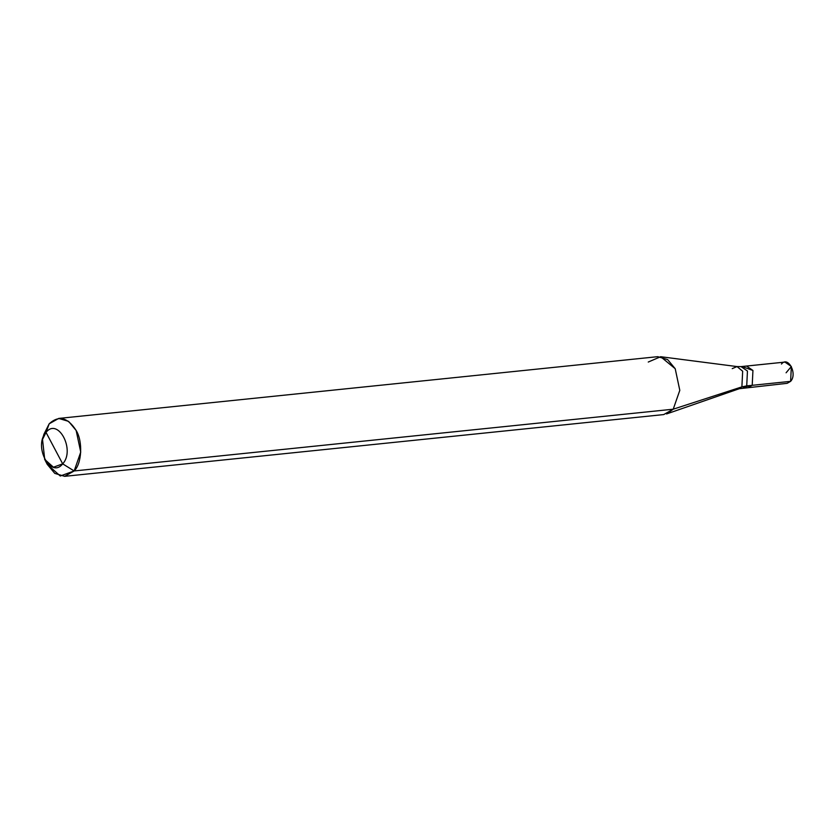 <?xml version="1.0" encoding="UTF-8"?>
<svg xmlns="http://www.w3.org/2000/svg" width="833" height="833" viewBox="0 0 833 833"><rect width="100%" height="100%" fill="white"/><g stroke="black" fill="none" stroke-linecap="round" stroke-linejoin="round"><path stroke-width="1.25" d="M732.228 368.634L737.028 366.572L742.661 371.216L741.891 386.876L746.722 385.877L743.234 387.845L746.722 385.877L741.891 386.876L742.661 371.216L737.028 366.572L741.047 366.614L747.451 371.029L746.722 385.877L752.209 385.315L748.721 387.283L752.209 385.315L752.938 370.466L743.879 367.197L752.938 370.466L752.209 385.315L746.722 385.877L747.451 371.029L741.047 366.614L784.946 362.084L791.35 366.51L790.621 381.347L752.209 385.315L745.889 386.699L752.209 385.315L752.938 370.466L746.535 366.051L752.938 370.466L752.209 385.315L790.621 381.347C797.712 373.83 788.06 355.587 781.469 364.063M783.322 382.108L790.621 381.347L787.133 383.326L739.308 388.709L741.891 386.876L673.22 409.201L679.801 390.344L675.209 368.707L660.652 356.711L648.251 362.043M58.695 418.426L657.758 356.67L667.65 359.617L675.209 368.707L679.801 390.344L673.22 409.201L74.158 470.957L62.683 463.856C50.698 479.256 33.133 446.082 46.034 432.41L62.683 463.856C75.584 450.174 58.018 417.01 46.034 432.41L49.189 423.799C58.716 415.094 67.702 417.323 76.147 430.463C82.977 441.375 81.884 463.648 74.158 470.957L80.739 452.09L76.147 430.463L68.587 421.373L58.695 418.426L49.189 423.799L43.254 437.179M42.514 439.408L43.91 434.285L49.189 423.799L46.034 432.41C58.018 417.01 75.584 450.174 62.683 463.856L46.034 432.41L42.514 439.408L44.711 459.41L53.427 467.219L62.683 463.856L74.158 470.957L673.22 409.201L741.891 386.876L739.308 388.709L666.556 413.949L673.22 409.201L663.724 414.574L64.662 476.33L74.158 470.957L60.268 476.007L47.2 464.293L44.545 459.098M45.721 461.118L47.2 464.293L54.77 473.383L64.662 476.33M786.092 372.788L791.35 366.51M737.028 366.572L660.652 356.711"/></g></svg>
